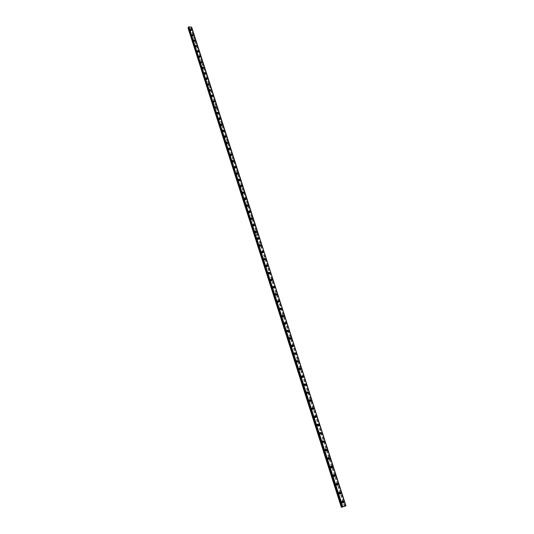 <?xml version="1.0" encoding="UTF-8"?>
<svg xmlns="http://www.w3.org/2000/svg" width="534" height="534" viewBox="0 0 534 534"><rect width="100%" height="100%" fill="white"/><g stroke="black" fill="none" stroke-linecap="round" stroke-linejoin="round"><path stroke-width="0.4" stroke-dasharray="2.67 2" d="M342.488 502.661L341.58 502.327L342.014 501.566M341.98 502.32L341.947 502.874L341.012 502.574L341.046 502.027L341.98 502.32M191.025 30.378L190.171 30.111L191.025 30.378M190.698 30.925L189.844 30.665L190.698 30.925M192.721 35.665L191.866 35.398L192.721 35.665M192.394 36.212L191.539 35.945L192.394 36.212M194.429 40.978L193.575 40.718L194.429 40.978M194.102 41.525L193.241 41.265L194.102 41.525M196.152 46.338L195.29 46.071L196.152 46.338M195.818 46.879L194.963 46.618L195.818 46.879M197.88 51.725L197.019 51.464L197.88 51.725M197.547 52.265L196.686 52.005L197.547 52.265M199.623 57.151L198.761 56.891L199.623 57.151M199.289 57.692L198.428 57.432L199.289 57.692M201.378 62.618L200.517 62.358L201.378 62.618M201.044 63.152L200.177 62.892L201.044 63.152M203.147 68.118L202.279 67.858L203.147 68.118M202.807 68.652L201.939 68.392L202.807 68.652M204.929 73.659L204.061 73.398L204.929 73.659M204.582 74.193L203.714 73.932L204.582 74.193M206.718 79.239L205.85 78.979L206.718 79.239M206.371 79.766L205.503 79.506L206.371 79.766M208.52 84.853L207.653 84.592L208.52 84.853M208.173 85.38L207.305 85.12L208.173 85.38M210.336 90.506L209.468 90.246L210.336 90.506M209.989 91.027L209.114 90.773L209.989 91.027M212.165 96.2L211.297 95.94L212.165 96.2M211.811 96.721L210.943 96.46L211.811 96.721M214.007 101.934L213.133 101.674L214.007 101.934M213.653 102.448L212.779 102.194L213.653 102.448M215.863 107.708L214.988 107.447L215.863 107.708M215.502 108.222L214.628 107.968L215.502 108.222M217.732 113.522L216.851 113.261L217.732 113.522M217.371 114.029L216.49 113.775L217.371 114.029M219.427 119.109L219.621 119.583L218.74 119.322L219.32 119.029M219.247 119.883L218.366 119.629L219.247 119.883M221.356 125.036L221.51 125.483L220.629 125.223L221.183 124.903M221.136 125.777L220.255 125.523L221.136 125.777M223.292 130.997L223.419 131.424L222.538 131.164L223.065 130.83M223.045 131.711L222.164 131.457L223.045 131.711M225.228 136.998L225.341 137.405L224.454 137.151L224.961 136.797M224.961 137.685L224.08 137.432L224.961 137.685M227.177 143.039L227.277 143.432L226.389 143.179L226.883 142.812M226.897 143.706L226.009 143.452L226.897 143.706M229.139 149.126L229.219 149.5L228.332 149.246L228.812 148.873M228.839 149.767L227.951 149.513L228.839 149.767M231.115 155.247L231.182 155.614L230.294 155.361L230.761 154.973M230.801 155.875L229.907 155.621L230.801 155.875M233.104 161.422L233.164 161.769L232.27 161.515L232.731 161.121M232.771 162.022L231.883 161.775L232.771 162.022M235.1 167.636L235.154 167.97L234.259 167.716L234.706 167.316M234.76 168.217L233.865 167.97L234.76 168.217M237.116 173.89L236.262 173.964L236.702 173.557M236.762 174.458L235.868 174.204L236.762 174.458M239.145 180.198L238.284 180.258L238.711 179.838M238.778 180.746L237.884 180.492L238.778 180.746M241.188 186.546L240.313 186.6L240.741 186.172M240.814 187.074L239.913 186.827L240.814 187.074M243.244 192.941L242.363 192.981L242.776 192.547M242.857 193.455L241.962 193.201L242.857 193.455M245.313 199.382L244.425 199.416L244.839 198.968M244.919 199.876L244.018 199.623L244.919 199.876M247.402 205.877L246.501 205.897L246.908 205.443M246.995 206.351L246.094 206.097L246.995 206.351M249.498 212.412L248.597 212.425L248.998 211.965M249.091 212.866L248.183 212.619L249.091 212.866M251.614 219L250.706 219L251.1 218.533M251.194 219.434L250.292 219.187L251.194 219.434M253.75 225.635L252.829 225.622L253.223 225.154M253.323 226.056L252.415 225.802L253.323 226.056M255.893 232.323L254.972 232.303L255.359 231.823M255.459 232.717L254.551 232.47L255.459 232.717M258.055 239.058L257.128 239.025L257.515 238.544M257.615 239.439L256.707 239.185L257.615 239.439M260.232 245.847L259.304 245.8L259.684 245.313M259.784 246.207L258.877 245.954L259.784 246.207M262.428 252.682L261.493 252.629L261.867 252.135M261.974 253.023L261.066 252.769L261.974 253.023M264.637 259.577L263.703 259.511L264.076 259.003M264.183 259.891L263.269 259.644L264.183 259.891M266.866 266.519L265.925 266.446L266.292 265.932M266.406 266.82L265.491 266.566L266.406 266.82M269.109 273.515L268.161 273.435L268.535 272.914M268.642 273.795L267.728 273.541L268.642 273.795M271.372 280.564L270.424 280.47L270.791 279.943M270.898 280.824L269.984 280.57L270.898 280.824M273.648 287.666L272.7 287.566L273.061 287.032M273.174 287.913L272.253 287.659L273.174 287.913M275.945 294.828L274.99 294.715L275.357 294.174M275.464 295.048L274.543 294.795L275.464 295.048M278.254 302.044L277.3 301.924L277.667 301.376M277.773 302.244L276.852 301.99L277.773 302.244M280.584 309.313L279.629 309.186L279.996 308.632M280.103 309.5L280.096 309.84L279.175 309.587L279.175 309.239L280.103 309.5M282.933 316.642L281.979 316.502L282.339 315.941M282.446 316.802L282.439 317.156L281.525 316.549L282.446 316.802M285.303 324.031L284.348 323.884L284.709 323.31M284.809 324.171L284.802 324.525L283.888 323.918L284.809 324.171M287.686 331.474L286.731 331.32L287.092 330.74M287.192 331.594L287.185 331.961L286.264 331.34L287.192 331.594M290.089 338.983L289.134 338.81L289.495 338.229M289.595 339.077L289.588 339.45L288.667 338.823L289.595 339.077M292.512 346.546L291.557 346.366L291.924 345.778M292.018 346.626L292.005 347L291.09 346.366L292.018 346.626M294.955 354.169L294 353.982L294.368 353.381M294.454 354.229L294.441 354.609L293.526 353.969L294.454 354.229M297.418 361.858L296.463 361.658L296.831 361.051M296.917 361.892L296.904 362.286L295.983 361.631L296.917 361.892M299.894 369.601L298.947 369.401L299.314 368.78M299.394 369.621L299.38 370.015L298.453 369.755L298.466 369.354L299.394 369.621M302.398 377.411L301.443 377.198L301.817 376.577M301.897 377.411L301.884 377.818L300.949 377.551L300.962 377.144L301.897 377.411M304.921 385.288L303.966 385.067L304.34 384.433M304.413 385.261L304.4 385.675L303.466 385.408L303.486 384.994L304.413 385.261M307.457 393.224L306.509 392.997L306.89 392.356M306.957 393.178L306.937 393.605L306.009 393.338L306.022 392.911L306.957 393.178M310.02 401.234L309.079 400.987L309.453 400.34M309.52 401.161L309.5 401.595L308.565 401.321L308.585 400.894L309.52 401.161M312.083 409.651L311.148 409.378L311.168 408.937L312.103 409.211L312.083 409.651L312.597 409.324L311.662 409.051L312.043 408.397M315.207 417.434L314.266 417.181L314.653 416.513M314.706 417.321L314.686 417.775L313.752 417.501L313.772 417.047L314.706 417.321M317.837 425.645L316.896 425.378L317.289 424.697M317.329 425.505L317.309 425.965L316.375 425.691L316.395 425.231L317.329 425.505M320.487 433.915L319.546 433.641L319.939 432.954M319.979 433.755L319.953 434.222L319.018 433.948L319.045 433.481L319.979 433.755M323.157 442.259L322.222 441.972L322.616 441.278M322.649 442.072L322.623 442.553L321.688 442.272L321.715 441.798L322.649 442.072M325.313 450.95L324.378 450.669L324.405 450.182L325.339 450.462L325.313 450.95L325.84 450.663L324.912 450.376L325.319 449.675M328.564 459.153L327.636 458.853L328.043 458.139M328.056 458.926L328.03 459.42L327.088 459.14L327.122 458.639L328.056 458.926M331.3 467.704L330.372 467.397L330.786 466.676M330.793 467.457L330.766 467.964L329.825 467.677L329.858 467.17L330.793 467.457M333.523 476.582L332.589 476.288L332.622 475.774L333.556 476.061L333.523 476.582L334.044 476.321L333.143 476.014L333.556 475.287M336.847 485.032L335.926 484.712L336.353 483.971M336.34 484.739L336.307 485.266L335.372 484.979L335.405 484.451L336.34 484.739M339.651 493.81L338.743 493.476L339.17 492.728M339.15 493.489L339.11 494.03L338.176 493.736L338.216 493.196L339.15 493.489M258.656 234.993L191.546 27.254L191.259 27.574L258.222 235.434L257.715 235.988L190.932 28.335L188.108 28.088L341.386 507.3M339.27 492.308L338.456 492.642L338.396 493.57L340.024 494.017M336.44 483.55L335.639 483.891L335.579 484.799L337.221 485.232M333.643 474.873L332.849 475.213L332.795 476.101L334.431 476.522M330.866 466.262L330.079 466.609L330.032 467.477L331.674 467.891M328.11 457.725L327.335 458.072L327.289 458.926L328.931 459.327M325.38 449.261L324.619 449.615L324.572 450.449L326.221 450.843M322.676 440.87L321.915 441.224L321.875 442.045L323.524 442.426M319.993 432.547L319.245 432.907L319.205 433.708L320.854 434.075M317.329 424.296L316.589 424.657L316.555 425.438L318.204 425.798M314.693 416.113L313.959 416.473L313.925 417.241L315.581 417.588M312.076 407.996L311.355 408.356L311.322 409.111L312.971 409.444M309.48 399.946L308.765 400.306L308.739 401.047L310.387 401.374M306.903 391.963L306.202 392.323L306.176 393.051L307.824 393.364M304.353 384.039L303.652 384.407L303.632 385.121L305.281 385.421M301.823 376.19L301.129 376.55L301.109 377.251L302.758 377.545M299.307 368.4L298.626 368.76L298.606 369.448L300.262 369.728M296.817 360.67L296.143 361.037L296.123 361.705L297.778 361.979M294.347 353.001L293.68 353.368L293.667 354.029L295.315 354.289M291.898 345.398L291.237 345.765L291.224 346.406L292.872 346.659M289.468 337.855L288.814 338.216L288.801 338.85L290.449 339.09M287.058 330.366L286.411 330.733L286.398 331.354L288.04 331.587M284.669 322.943L284.015 323.918L285.657 324.138M282.299 315.574L281.645 316.535L283.287 316.749M279.943 308.265L279.302 309.219L280.937 309.42M277.607 301.016L276.972 301.95L278.608 302.144M275.29 293.82L274.663 294.741L276.292 294.928M272.994 286.678L272.367 287.592L273.995 287.766M270.718 279.589L270.091 280.497L271.719 280.664M268.455 272.56L267.834 273.455L269.456 273.608M266.206 265.585L265.598 266.466L267.214 266.613M263.983 258.663L263.375 259.531L264.984 259.671M261.773 251.788L261.166 252.649L262.775 252.776M259.577 244.972L258.977 245.82L260.579 245.94M257.401 238.204L256.807 239.038L258.403 239.152M342.12 501.146L341.293 501.473L341.226 502.414L342.861 502.874M255.245 231.482L254.651 232.31L256.24 232.417M253.103 224.814L252.509 225.635L254.064 226.069L254.091 225.728M250.973 218.199L250.386 219.007L251.935 219.441L251.961 219.094M248.864 211.631L248.277 212.425L249.825 212.859L249.845 212.512M246.768 205.109L246.181 205.897L247.729 206.331L247.749 205.97M244.692 198.641L244.105 199.416L245.647 199.849L245.667 199.482M242.623 192.213L242.042 192.981L243.584 193.415L243.597 193.041M240.58 185.839L239.993 186.593L241.535 187.027L241.542 186.646M238.544 179.511L237.964 180.258L239.499 180.686L239.499 180.298M236.529 173.223L235.941 173.964L237.476 174.398L237.476 173.997M234.526 166.982L233.939 167.716L235.474 168.15L235.467 167.743M232.537 160.787L231.956 161.508L233.478 161.942L233.471 161.535M230.561 154.64L229.98 155.354L231.502 155.788L231.489 155.367M228.599 148.532L228.018 149.233L229.54 149.674L229.52 149.246M226.656 142.471L226.076 143.165L227.591 143.599L227.564 143.165M224.727 136.457L224.14 137.138L225.655 137.572L225.622 137.131M222.811 130.476L222.224 131.15L223.739 131.591L223.693 131.144M220.909 124.542L220.315 125.21L221.83 125.65L221.784 125.19M219.013 118.648L218.426 119.309L219.935 119.749L219.881 119.282M217.138 112.801L216.55 113.448L218.052 113.889L217.992 113.415M215.275 106.994L214.681 107.628L216.183 108.068L216.116 107.594M213.426 101.22L212.832 101.854L214.328 102.294L214.254 101.807M211.591 95.493L210.99 96.113L212.485 96.554L212.405 96.06M209.769 89.799L209.161 90.413L210.656 90.86L210.57 90.359M207.96 84.152L207.352 84.759L208.841 85.2L208.741 84.692M206.164 78.538L205.55 79.139L207.038 79.579L206.932 79.065M204.375 72.964L203.761 73.552L205.243 73.999L205.129 73.478M202.606 67.431L201.986 68.012L203.467 68.459L203.341 67.925M200.844 61.937L200.217 62.505L201.698 62.952L201.565 62.411M199.102 56.477L198.468 57.038L199.943 57.485L199.796 56.938M197.366 51.05L196.726 51.604L198.201 52.052L198.047 51.498M195.638 45.664L194.997 46.211L196.465 46.658L196.305 46.098M193.929 40.317L193.275 40.851L194.743 41.298L194.57 40.731M192.233 35.004L191.572 35.524L193.034 35.978L192.847 35.398M190.545 29.724L189.877 30.238L191.339 30.692L191.139 30.104M344.45 506.486L190.758 28.409M254.611 236.081L255.179 235.501M191.653 27.107L258.509 235.067M257.695 235.935L258.202 235.401L191.319 27.648M191.319 27.675L190.932 28.335M344.684 506.406L257.715 235.988M255.452 235.194L258.469 235.1M257.628 235.988L258.202 235.401M345.785 505.925L258.523 235.1M345.364 506.078L258.222 235.454M258.563 235.093L345.832 505.912M341.947 502.874L342.468 502.641M190.705 31.092L191.032 30.538M192.4 36.372L192.727 35.825M194.109 41.692L194.436 41.145M195.824 47.045L196.158 46.505M197.553 52.439L197.887 51.898M199.295 57.866L199.629 57.325M201.051 63.332L201.385 62.798M202.813 68.833L203.154 68.299M204.589 74.373L204.936 73.839M206.378 79.946L206.725 79.419M208.18 85.567L208.527 85.04M209.996 91.221L210.343 90.7M211.818 96.914L212.172 96.394M213.66 102.648L214.014 102.127M215.509 108.422L215.869 107.908M217.378 114.236L217.738 113.722M219.254 120.09L219.621 119.583M221.143 125.984L221.51 125.483M223.052 131.925L223.419 131.424M224.968 137.905L225.341 137.405M226.897 143.926L227.277 143.432M228.846 149.994L229.219 149.5M230.801 156.102L231.182 155.614M232.777 162.256L233.164 161.769M234.766 168.457L235.154 167.97M236.769 174.698L237.156 174.218M238.785 180.986L239.179 180.512M240.814 187.321L241.214 186.847M242.863 193.702L243.264 193.235M244.919 200.137L245.326 199.669M247.002 206.611L247.402 206.144M249.091 213.133L249.498 212.672M251.2 219.708L251.614 219.254M253.323 226.329L253.737 225.875M255.459 232.998L255.879 232.55M257.615 239.719L258.042 239.279M259.784 246.494L260.212 246.054M261.974 253.316L262.408 252.882M264.183 260.198L264.617 259.764M266.399 267.127L266.84 266.7M268.642 274.109L269.083 273.688M270.898 281.144L271.339 280.724M273.168 288.233L273.615 287.819M275.457 295.382L275.911 294.975M277.767 302.584L278.221 302.177M280.096 309.84L280.557 309.44M282.439 317.156L282.9 316.762M284.802 324.525L285.269 324.138M287.185 331.961L287.659 331.574M289.588 339.45L290.062 339.07M292.005 347L292.485 346.626M294.441 354.609L294.928 354.242M296.904 362.286L297.391 361.925M299.38 370.015L299.874 369.661M301.884 377.818L302.377 377.465M304.4 385.675L304.901 385.334M306.937 393.605L307.444 393.264M309.5 401.595L310.007 401.261M314.686 417.775L315.2 417.454M317.309 425.965L317.83 425.651M319.953 434.222L320.48 433.915M322.623 442.553L323.15 442.252M328.03 459.42L328.55 459.147M330.766 467.964L331.287 467.697M336.307 485.266L336.827 485.019M339.11 494.03L339.631 493.796M267.167 266.9L267.501 266.573M264.937 259.965L265.278 259.624M262.728 253.083L263.075 252.736M260.539 246.247L260.886 245.894M258.363 239.472L258.716 239.098M256.207 232.744L256.56 232.363M254.064 226.069L254.424 225.675M251.935 219.441L252.302 219.033M249.825 212.859L250.192 212.445M247.729 206.331L248.103 205.904M245.647 199.849L246.02 199.416M243.584 193.415L243.965 192.974M241.535 187.027L241.915 186.573M239.499 180.686L239.879 180.225M237.476 174.398L237.864 173.924M235.474 168.15L235.861 167.663M233.478 161.942L233.872 161.448M231.502 155.788L231.896 155.281M229.54 149.674L229.934 149.16M227.591 143.599L227.985 143.079M225.655 137.572L226.056 137.044M223.739 131.591L224.133 131.05M221.83 125.65L222.224 125.096M219.935 119.749L220.335 119.189M218.052 113.889L218.453 113.321M216.183 108.068L216.584 107.494M214.328 102.294L214.728 101.714M212.485 96.554L212.886 95.966M210.656 90.86L211.057 90.259M208.841 85.2L209.241 84.592M207.038 79.579L207.439 78.965M205.243 73.999L205.643 73.378M203.467 68.459L203.868 67.831M201.698 62.952L202.099 62.318M199.943 57.485L200.343 56.844M198.201 52.052L198.595 51.404M196.465 46.658L196.866 46.004M194.743 41.298L195.144 40.637M193.034 35.978L193.435 35.311M191.339 30.692L191.733 30.017M341.046 502.027L341.613 501.773M189.844 30.665L190.171 30.111M191.539 35.945L191.866 35.398M193.241 41.265L193.575 40.718M194.963 46.618L195.29 46.071M196.686 52.005L197.019 51.464M198.428 57.432L198.761 56.891M200.177 62.892L200.517 62.358M201.939 68.392L202.279 67.858M203.714 73.932L204.061 73.398M205.503 79.506L205.85 78.979M207.305 85.12L207.653 84.592M209.114 90.773L209.468 90.246M210.943 96.46L211.297 95.94M212.779 102.194L213.133 101.674M214.628 107.968L214.988 107.447M216.49 113.775L216.851 113.261M218.366 119.629L218.733 119.115M220.255 125.523L220.622 125.016M222.164 131.457L222.531 130.95M224.08 137.432L224.447 136.931M226.009 143.452L226.383 142.958M227.951 149.513L228.332 149.019M229.907 155.621L230.287 155.134M231.883 161.775L232.263 161.288M233.865 167.97L234.252 167.482M235.868 174.204L236.262 173.724M237.884 180.492L238.277 180.011M239.913 186.827L240.313 186.346M241.962 193.201L242.356 192.727M244.018 199.623L244.425 199.155M246.094 206.097L246.501 205.63M248.183 212.619L248.597 212.158M250.292 219.187L250.706 218.726M252.415 225.802L252.829 225.348M254.551 232.47L254.972 232.023M256.707 239.185L257.128 238.738M258.877 245.954L259.304 245.513M261.066 252.769L261.493 252.335M263.269 259.644L263.703 259.21M265.491 266.566L265.925 266.139M267.728 273.541L268.168 273.121M269.984 280.57L270.424 280.156M272.253 287.659L272.7 287.245M274.543 294.795L274.997 294.388M276.852 301.99L277.306 301.583M279.175 309.239L279.636 308.846M281.525 316.549L281.985 316.155M283.888 323.918L284.355 323.524M286.264 331.34L286.738 330.953M288.667 338.823L289.141 338.443M291.09 346.366L291.564 345.992M293.526 353.969L294.007 353.601M295.983 361.631L296.47 361.264M298.466 369.354L298.953 369.001M300.962 377.144L301.456 376.79M303.486 384.994L303.986 384.647M306.022 392.911L306.529 392.57M308.585 400.894L309.093 400.56M311.168 408.937L311.682 408.61M313.772 417.047L314.286 416.727M316.395 425.231L316.916 424.917M319.045 433.481L319.572 433.167M321.715 441.798L322.242 441.491M324.405 450.182L324.939 449.888M327.122 458.639L327.662 458.352M329.858 467.17L330.406 466.89M332.622 475.774L333.169 475.5M335.405 484.451L335.959 484.184M338.216 493.196L338.776 492.942M342.528 506.806L188.742 26.974M345.331 506.105L191.259 27.574M338.456 492.642L339.297 492.255M335.639 483.891L336.473 483.49M332.849 475.213L333.677 474.799M330.079 466.609L330.9 466.182M327.335 458.072L328.15 457.638M324.619 449.615L325.426 449.167M321.915 441.224L322.716 440.77M319.245 432.907L320.04 432.44M316.589 424.657L317.376 424.183M313.959 416.473L314.74 415.986M311.355 408.356L312.123 407.863M308.765 400.306L309.533 399.806M306.202 392.323L306.957 391.816M303.652 384.407L304.407 383.886M301.129 376.55L301.877 376.023M298.626 368.76L299.367 368.226M296.143 361.037L296.877 360.49M293.68 353.368L294.408 352.814M291.237 345.765L291.958 345.204M288.814 338.216L289.528 337.648M286.411 330.733L287.118 330.159M284.021 323.31L284.729 322.723M281.658 315.941L282.353 315.347M279.309 308.632L279.996 308.031M276.979 301.376L277.66 300.769M274.67 294.181L275.344 293.567M272.373 287.038L273.048 286.418M270.097 279.95L270.765 279.322M267.841 272.921L268.502 272.28M265.598 265.939L266.252 265.298M263.375 259.017L264.023 258.363M261.166 252.141L261.814 251.487M258.977 245.32L259.617 244.659M256.801 238.551L257.441 237.884M341.293 501.473L342.147 501.092M258.209 235.394L191.326 27.661M254.645 231.829L255.279 231.155M252.509 225.161L253.129 224.48M250.379 218.539L251 217.859M248.27 211.971L248.884 211.277M246.174 205.45L246.788 204.756M244.098 198.975L244.706 198.274M242.036 192.547L242.636 191.839M239.986 186.172L240.587 185.458M237.957 179.838L238.544 179.117M235.935 173.55L236.522 172.829M233.932 167.309L234.513 166.581M231.943 161.114L232.524 160.38M229.974 154.96L230.541 154.219M228.011 148.852L228.579 148.105M226.062 142.785L226.63 142.037M224.133 136.764L224.694 136.01M222.211 130.783L222.765 130.029M220.308 124.849L220.856 124.088M218.413 118.955L218.96 118.188M216.537 113.101L217.078 112.327M214.675 107.287L215.209 106.513M212.819 101.513L213.353 100.732M210.977 95.78L211.511 94.999M209.154 90.086L209.682 89.298M207.339 84.432L207.859 83.644M205.537 78.818L206.057 78.024M203.748 73.245L204.262 72.444M201.972 67.705L202.479 66.904M200.203 62.204L200.711 61.397M198.454 56.737L198.955 55.93M196.712 51.311L197.213 50.496M194.983 45.917L195.477 45.103M193.261 40.564L193.755 39.743M191.559 35.244L192.046 34.423M189.864 29.964L190.344 29.136"/><path stroke-width="0.8" d="M342.014 501.566L342.488 502.661M249.498 212.405L248.998 211.965M251.1 218.533L251.614 219M253.223 225.154L253.75 225.635M255.359 231.823L255.893 232.323M257.515 238.544L258.055 239.058M259.684 245.313L260.232 245.847M261.867 252.135L262.428 252.682M264.076 259.003L264.637 259.577M266.292 265.932L266.866 266.519M268.535 272.914L269.109 273.515M270.791 279.943L271.372 280.564M273.061 287.032L273.648 287.666M275.357 294.174L275.945 294.828M277.667 301.376L278.254 302.044M279.99 308.619L281.572 309.059L281.585 308.465L279.996 308.031L280.584 309.313M282.339 315.941L282.933 316.642M284.709 323.31L285.303 324.031M287.092 330.74L287.686 331.474M289.495 338.229L290.089 338.983M291.924 345.778L292.512 346.546M294.368 353.381L294.955 354.169M296.831 361.051L297.418 361.858M299.314 368.78L299.894 369.601M301.817 376.577L302.398 377.411M304.34 384.433L304.921 385.288M306.89 392.356L307.457 393.224M309.453 400.34L310.02 401.234M312.043 408.397L312.604 409.304M314.653 416.513L315.207 417.434M317.289 424.697L317.837 425.645M319.939 432.954L320.487 433.915M322.616 441.278L323.15 442.252M325.319 449.675L325.853 450.656M328.043 458.139L328.55 459.147M330.786 466.676L331.3 467.704M333.556 475.287L334.077 476.308M336.353 483.971L336.847 485.032M339.17 492.728L339.651 493.81M345.785 505.925L341.346 507.293L342.528 506.806L255.599 235.053L258.623 234.947L345.785 505.925M339.237 493.176L340.846 493.683L340.906 492.755L339.297 492.255L339.237 493.176M340.024 494.017L340.058 493.142L339.27 492.308M336.42 484.398L338.029 484.899L338.082 483.984L336.473 483.49L336.42 484.398M337.221 485.232L337.241 484.385L336.44 483.55M333.623 475.687L335.232 476.188L335.285 475.293L333.677 474.799L333.623 475.687M334.431 476.522L334.451 475.707L333.643 474.873M330.853 467.056L332.462 467.55L332.508 466.676L330.9 466.182L330.853 467.056M331.674 467.891L331.687 467.096L330.866 466.262M328.103 458.492L329.712 458.98L329.758 458.125L328.15 457.638L328.103 458.492M328.931 459.327L328.944 458.559L328.11 457.725M325.38 450.008L326.988 450.489L327.028 449.655L325.426 449.167L325.38 450.008M326.221 450.843L326.221 450.095L325.38 449.261M322.676 441.591L324.285 442.072L324.325 441.251L322.716 440.77L322.676 441.591M323.524 442.426L323.524 441.705L322.676 440.87M319.999 433.241L321.601 433.721L321.642 432.914L320.04 432.44L319.999 433.241M320.854 434.075L320.847 433.381L319.993 432.547M317.343 424.971L318.945 425.438L318.985 424.65L317.376 424.183L317.343 424.971M318.204 425.798L317.329 424.296M314.706 416.76L316.308 417.228L316.342 416.453L314.74 415.986L314.706 416.76M315.581 417.588L314.693 416.113M312.096 408.617L313.698 409.084L313.725 408.33L312.123 407.863L312.096 408.617M312.971 409.444L312.076 407.996M309.5 400.547L311.102 401.014L311.135 400.266L309.533 399.806L309.5 400.547M310.387 401.374L309.48 399.946M306.93 392.543L308.532 393.004L308.559 392.276L306.957 391.816L306.93 392.543M307.824 393.364L306.903 391.963M304.38 384.6L305.982 385.061L306.009 384.346L304.407 383.886L304.38 384.6M305.281 385.421L304.353 384.039M301.857 376.724L303.452 377.178L303.472 376.477L301.877 376.023L301.857 376.724M302.758 377.545L301.823 376.19M299.347 368.907L300.942 369.361L300.962 368.68L299.367 368.226L299.347 368.907M300.262 369.728L299.307 368.4M296.857 361.158L298.453 361.611L298.473 360.937L296.877 360.49L296.857 361.158M297.778 361.979L296.817 360.67M294.388 353.475L295.983 353.922L296.003 353.261L294.408 352.814L294.388 353.475M295.315 354.289L294.347 353.001M291.944 345.845L293.533 346.292L293.553 345.645L291.958 345.204L291.944 345.845M292.872 346.659L291.898 345.398M289.515 338.282L291.103 338.73L291.117 338.095L289.528 337.648L289.515 338.282M290.449 339.09L289.468 337.855M287.105 330.78L288.694 331.22L288.707 330.599L287.118 330.159L287.105 330.78M288.04 331.587L287.058 330.366M284.715 323.33L286.304 323.778L286.311 323.163L284.729 322.723L284.715 323.33M285.657 324.138L284.669 322.943M282.346 315.948L283.928 316.388L283.941 315.788L282.353 315.347L282.346 315.948M283.287 316.749L282.299 315.574M280.937 309.42L279.943 308.265M277.653 301.343L279.235 301.783L279.242 301.203L277.66 300.769L277.653 301.343M278.608 302.144L277.607 301.016M275.337 294.127L276.919 294.568L276.926 294L275.344 293.567L275.337 294.127M276.292 294.928L275.29 293.82M273.041 286.972L274.616 287.405L274.623 286.851L273.048 286.418L273.041 286.972M273.995 287.766L272.994 286.678M270.758 279.869L272.333 280.303L272.34 279.756L270.765 279.322L270.758 279.869M271.719 280.664L270.718 279.589M268.495 272.821L270.07 273.254L270.07 272.714L268.502 272.28L268.495 272.821M269.456 273.608L268.455 272.56M266.252 265.825L267.821 266.259L267.828 265.732L266.252 265.298L266.252 265.825M267.214 266.613L266.206 265.585M264.023 258.883L265.592 259.317L265.592 258.796L264.023 258.363L264.023 258.883M264.984 259.671L263.983 258.663M261.814 251.995L263.375 252.428L263.375 251.921L261.814 251.487L261.814 251.995M262.775 252.776L261.773 251.788M259.617 245.153L261.179 245.593L261.179 245.093L259.617 244.659L259.617 245.153M260.579 245.94L259.577 244.972M257.441 238.371L259.003 238.805L258.997 238.311L257.441 237.884L257.441 238.371M258.403 239.152L257.401 238.204M342.08 502.04L343.689 502.547L343.749 501.6L342.147 501.092L342.08 502.04M342.861 502.874L342.895 501.98L342.12 501.146M255.279 231.636L256.834 232.07L256.834 231.589L255.279 231.155L255.279 231.636M256.24 232.417L255.245 231.482M253.136 224.954L254.691 225.388L254.685 224.914L253.129 224.48L253.136 224.954M254.091 225.728L253.103 224.814M251 218.319L252.555 218.753L252.555 218.286L251 217.859L251 218.319M251.961 219.094L250.973 218.199M248.891 211.738L250.439 212.172L250.439 211.711L248.884 211.277L248.891 211.738M249.845 212.512L248.864 211.631M246.795 205.203L248.337 205.637L248.337 205.183L246.788 204.756L246.795 205.203M247.749 205.97L246.768 205.109M244.712 198.715L246.254 199.149L246.247 198.708L244.706 198.274L244.712 198.715M245.667 199.482L244.692 198.641M242.643 192.273L244.185 192.707L244.178 192.273L242.636 191.839L242.643 192.273M243.597 193.041L242.623 192.213M240.587 185.885L242.129 186.319L242.122 185.892L240.587 185.458L240.587 185.885M241.542 186.646L240.58 185.839M238.551 179.537L240.093 179.971L240.086 179.551L238.544 179.117L238.551 179.537M239.499 180.298L238.544 179.511M236.529 173.236L238.064 173.67L238.057 173.263L236.522 172.829L236.529 173.236M237.476 173.997L236.529 173.223M234.526 166.982L236.055 167.422L236.048 167.015L234.513 166.581L235.467 167.743M232.53 160.774L234.059 161.215L234.052 160.814L232.524 160.38L232.53 160.774M230.554 154.613L232.076 155.047L232.07 154.653L230.541 154.219L231.489 155.367M228.585 148.492L230.114 148.933L230.101 148.545L228.579 148.105L228.585 148.492M226.636 142.418L228.158 142.852L226.63 142.037L226.636 142.418M224.701 136.384L226.216 136.824L226.209 136.45L224.694 136.01L224.701 136.384M222.778 130.396L224.293 130.83L224.28 130.463L222.765 130.029L222.778 130.396M220.869 124.449L222.384 124.889L222.371 124.522L220.856 124.088L220.869 124.449M218.973 118.541L220.482 118.982L220.469 118.628L218.96 118.188L218.973 118.541M217.091 112.681L218.6 113.121L218.586 112.767L217.078 112.327L217.091 112.681M215.222 106.853L216.724 107.294L215.222 106.853M213.366 101.073L214.868 101.513L213.366 101.073M211.524 95.332L213.019 95.773L211.524 95.332M209.688 89.625L211.184 90.072L209.688 89.625M207.873 83.965L209.368 84.412L207.873 83.965M206.071 78.344L207.559 78.785L206.071 78.344M204.275 72.757L205.764 73.205L204.275 72.757M202.493 67.211L203.975 67.658L202.493 67.211M200.724 61.697L202.206 62.144L200.724 61.697M198.968 56.224L200.444 56.677L198.968 56.224M197.226 50.79L198.701 51.244L197.226 50.79M195.491 45.39L196.966 45.844L195.491 45.39M193.769 40.03L195.237 40.484L193.769 40.03M192.06 34.703L193.528 35.157L192.06 34.703M190.358 29.41L191.826 29.864L190.358 29.41M255.599 235.053L342.481 506.799L345.932 505.852M342.074 506.986L188.455 27.301L188.041 27.982L341.346 507.293M188.682 26.874L255.426 235.147L188.682 26.874L191.653 27.107L345.959 505.852M230.761 154.973L231.115 155.247M232.731 161.121L233.104 161.422M234.706 167.316L235.1 167.636M236.702 173.557L237.116 173.89M238.711 179.838L239.145 180.198M240.741 186.172L241.188 186.546M242.776 192.547L243.244 192.941M244.839 198.968L245.313 199.382M246.908 205.443L247.402 205.877M342.761 506.693L255.666 235.047M254.605 236.095L255.105 235.561L342.027 507M188.422 27.321L255.092 235.507L254.584 236.041M191.613 27.04L258.61 234.893L255.646 234.993L188.862 26.7M191.139 30.104L190.545 29.724M192.847 35.398L192.233 35.004M194.57 40.731L193.929 40.317M196.305 46.098L195.638 45.664M198.047 51.498L197.366 51.05M199.796 56.938L199.102 56.477M201.565 62.411L200.844 61.937M203.341 67.925L202.606 67.431M205.129 73.478L204.375 72.964M206.932 79.065L206.164 78.538M208.741 84.692L207.96 84.152M210.57 90.359L209.769 89.799M212.405 96.06L211.591 95.493M214.254 101.807L213.426 101.22M216.116 107.594L215.275 106.994M217.992 113.415L217.138 112.801M219.881 119.282L219.013 118.648M221.784 125.19L220.909 124.542M223.693 131.144L222.811 130.476M225.622 137.131L224.727 136.457M227.564 143.165L226.656 142.471M229.52 149.246L228.599 148.532M233.471 161.535L232.537 160.787M342.621 506.739L255.546 235.093M255.526 235.04L188.756 26.747M340.091 494.03L340.846 493.683M337.288 485.246L338.029 484.899M334.511 476.542L335.232 476.188M331.754 467.904L332.462 467.55M329.024 459.347L329.712 458.98M326.314 450.856L326.988 450.489M323.631 442.439L324.285 442.072M320.967 434.089L321.601 433.721M318.331 425.812L318.945 425.438M315.707 417.601L316.308 417.228M313.111 409.458L313.698 409.084M310.534 401.381L311.102 401.014M307.978 393.371L308.532 393.004M305.448 385.428L305.982 385.061M302.932 377.545L303.452 377.178M300.435 369.728L300.942 369.361M297.965 361.979L298.453 361.611M295.509 354.282L295.983 353.922M293.073 346.653L293.533 346.292M290.656 339.083L291.103 338.73M288.26 331.574L288.694 331.22M285.884 324.125L286.304 323.778M283.521 316.729L283.928 316.388M281.178 309.4L281.572 309.059M278.855 302.124L279.235 301.783M276.552 294.901L276.919 294.568M274.262 287.739L274.616 287.405M271.993 280.63L272.333 280.303M269.737 273.575L270.07 273.254M342.915 502.888L343.689 502.547M342.481 506.806L255.439 235.207M255.426 235.16L188.682 26.887"/></g></svg>
